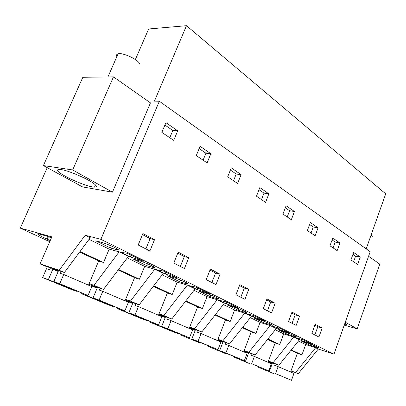 <?xml version="1.0" encoding="UTF-8"?>
<svg xmlns="http://www.w3.org/2000/svg" width="406" height="406" viewBox="0 0 406 406"><rect width="100%" height="100%" fill="white"/><g stroke="black" fill="none" stroke-linecap="round" stroke-linejoin="round"><path stroke-width="0.61" d="M290.96 370.993L298.303 373.667L318.289 349.058L333.991 354.159L370.176 251.715L159.34 101.241L154.447 101.119L186.486 25.685L148.642 28.988L135.345 59.586M366.197 248.873L385.7 193.855L186.486 25.685M291.021 370.83L298.303 373.667M85.179 235.257L90.254 237.733L64.376 272.517L45.208 266.087L40.077 263.88L59.18 270.269L85.179 235.257L100.876 239.327L159.34 101.241M49.755 241.692L20.3 228.121L51.851 236.886L40.077 263.88M49.943 241.26L48.75 240.712L49.974 241.189M48.421 236.734L47.319 239.251L46.573 238.911L47.649 236.454M51.43 237.85L46.467 236.038L37.92 233.653C36.662 233.871 39.544 235.627 46.573 238.911M47.319 239.251L50.242 240.575M47.223 167.658L20.3 228.121M333.991 354.159L100.876 239.327M360.274 257.028L353.631 252.436L350.946 259.952L357.635 264.463L360.274 257.028L355.595 256.084L352.971 254.283M148.758 236.637L154.519 239.672L149.895 250.964L138.182 245.001L142.912 233.557L148.758 236.637M207.106 162.907L196.276 155.6L200.077 146.277L210.826 153.707L207.106 162.907M271.086 301.1L275.161 303.241L271.563 312.889L263.306 308.687L266.965 298.923L271.086 301.1M248.741 289.321L239.85 284.636L235.967 294.771L244.93 299.334L248.741 289.321L244.305 288.103L240.814 297.243M337.163 250.654L329.966 245.803L332.798 238.028L339.939 242.966L337.163 250.654M299.562 316.101L291.985 312.107L288.524 321.522L296.162 325.409L299.562 316.101L295.182 314.828L292.066 323.328M310.351 222.513L318.055 227.837L315.122 235.784L307.367 230.552L310.351 222.513M268.863 193.829L259.83 187.582L256.48 196.22L265.58 202.361L268.863 193.829L263.996 193.134L259.008 189.709M188.76 257.714L184.436 268.544L173.763 263.113L178.178 252.141L188.76 257.714L184.314 256.592L180.36 266.473M210.364 269.097L220.042 274.197L215.992 284.606L206.228 279.638L210.364 269.097M241.093 174.631L237.606 183.482L227.695 176.798L231.258 167.83L241.093 174.631L236.201 174.037L230.385 170.038M322.166 328.012L315.142 324.313L311.864 333.402L318.943 337.005L322.166 328.012L317.832 326.723L314.873 334.935M165.917 122.658L177.706 130.808L173.727 140.385L161.842 132.366L165.917 122.658M294.431 211.506L286.103 205.751L282.946 214.074L291.335 219.737L294.431 211.506L289.6 210.734L285.327 207.796M298.446 341.025L305.677 344.537L315.635 347.764L295.578 372.49M318.289 349.058L315.635 347.764M89.046 239.362L109.173 249.132L119.156 251.847L93.974 285.317L103.484 289.427L128.438 256.379L119.156 251.847M127.276 257.922L144.673 266.366L154.767 269.229L130.463 301.09L139.146 304.85L163.242 273.37L154.767 269.229M162.121 274.837L177.173 282.145L187.328 285.124L163.841 315.528L171.809 318.969L195.098 288.92L187.328 285.124M194.007 290.32L207.04 296.649L217.21 299.714L194.494 328.779L201.828 331.951L224.356 303.201L217.21 299.714M223.305 304.541L234.582 310.017L244.732 313.148L222.742 340.994L229.512 343.923L251.324 316.37L244.732 313.148M250.309 317.654L260.053 322.384L270.163 325.566L248.853 352.286L255.125 354.996L276.268 328.545L270.163 325.566M275.283 329.779L283.687 333.859L293.731 337.071L273.065 362.756L278.892 365.273L268.315 361.441M278.892 365.273L299.4 339.837L293.731 337.071M309.956 345.283L301.678 341.248L307.357 343.075C312.453 344.684 320.461 348.16 318.4 347.861L309.956 345.283L310.377 344.121M135.396 257.287L143.404 261.22L130.316 256.912L120.876 252.299L127.225 253.273L135.396 257.287M275.04 327.632L271.924 326.109L279.516 328.104L290.077 333.296L278.125 329.139L275.04 327.632M263.839 322.79L254.237 318.111L259.997 319.903C265.422 321.552 274.659 325.637 272.081 325.236L263.839 322.79L264.352 321.42M226.264 301.937L238.657 308.027L226.238 303.784L218.976 300.237L226.264 301.937M185.527 283.469L187.399 283.916C191.084 284.555 179.183 279.11 173.25 277.465L167.485 275.801L179.751 281.784L185.527 283.469L185.923 282.474M170.708 274.639L178.006 278.227L165.13 273.923L156.513 269.711L163.263 270.98L170.708 274.639M295.487 337.625L303.165 339.726L312.96 344.537L301.242 340.436L295.487 337.625M215.88 298.319L217.992 298.836C221.255 299.379 210.384 294.467 204.614 292.807L198.833 291.087L210.095 296.583L215.88 298.319L216.251 297.359M243.803 311.981L246.122 312.564C249.02 313.031 239.027 308.565 233.43 306.906L227.649 305.145L238.033 310.209L243.803 311.981L244.153 311.062M246.498 313.686L253.963 315.548L265.387 321.161L253.197 316.959L246.498 313.686M196.144 287.138L209.633 293.766L196.981 289.488L189.089 285.631L196.144 287.138M146.673 265.651L133.269 259.114L138.989 260.698C145.064 262.312 158.183 268.391 154.021 267.64L146.673 265.651L147.449 263.758M110.478 248L117.456 249.817C122.165 250.7 107.6 243.864 101.404 242.311L95.765 240.824L110.478 248L111.33 245.96M287.742 334.453L278.841 330.108L284.565 331.925C289.828 333.554 298.405 337.31 296.101 336.965L287.742 334.453L288.209 333.189M344.237 325.15L357.148 328.845L379.772 264.149L368.567 256.267M357.148 328.845L345.278 322.212M344.983 323.044C346.831 324.135 347.277 324.734 346.323 324.836L344.415 324.643M305.677 344.537L301.937 354.885L297.365 353.332M268.447 361.081L273.065 362.756M283.687 333.859L279.759 344.552L275.121 342.999M267.889 339.025L279.759 344.552M244.031 351.002L255.125 354.996M244.179 350.601L248.853 352.286M260.053 322.384L255.912 333.448L251.212 331.895M242.681 327.292L255.912 333.448M217.844 339.751L229.512 343.923M218.012 339.304L222.742 340.994M234.582 310.017L230.202 321.476L225.447 319.928M215.424 314.599L230.202 321.476M189.526 327.591L201.828 331.951M189.724 327.094L194.494 328.779M207.04 296.649L202.401 308.535L197.595 306.992M185.862 300.831L202.401 308.535M158.807 314.406L171.809 318.969M159.035 313.843L163.841 315.528M177.173 282.145L172.245 294.492L167.399 292.97M153.691 285.849L172.245 294.492M125.363 300.07L139.146 304.85M125.627 299.42L130.463 301.09M144.673 266.366L139.42 279.206L134.543 277.714M118.542 269.488L139.42 279.206M88.818 284.413L103.484 289.427M89.132 283.667L93.974 285.317M109.173 249.132L103.555 262.509L98.663 261.058M79.987 251.532L103.555 262.509M64.376 272.517L59.18 270.269M113.477 76.876L82.829 77.292L43.406 165.577L82.535 186.897L112.447 192.17L150.448 102.875L113.477 76.876L72.669 169.957L112.447 192.17M291.275 349.916L301.937 354.885M353.58 261.733L355.595 256.084M142.476 234.612L150.103 238.621L145.871 248.919M154.519 239.672L150.103 238.621M210.826 153.707L205.923 153.229L199.143 148.566M203.096 160.203L205.923 153.229M266.625 299.826L270.746 301.993L267.458 310.798M275.161 303.241L270.746 301.993M239.489 285.575L244.305 288.103M339.939 242.966L335.204 242.072L332.103 239.941M333.082 247.904L335.204 242.072M291.665 312.98L295.182 314.828M318.055 227.837L313.265 226.995L309.621 224.488M311.032 233.024L313.265 226.995M261.5 199.605L263.996 193.134M177.772 253.156L184.314 256.592M209.978 270.071L215.596 273.025L211.886 282.515M220.042 274.197L215.596 273.025M233.546 180.746L236.201 174.037M314.838 325.15L317.832 326.723M177.706 130.808L172.819 130.473L164.912 125.043M169.794 137.73L172.819 130.473M287.245 216.971L289.6 210.734M130.316 256.912L131.047 255.151M278.125 329.139L278.597 327.865M226.238 303.784L226.837 302.221M179.751 281.784L180.452 280.033M165.13 273.923L165.81 272.233M301.242 340.436L301.648 339.309M210.095 296.583L210.724 294.969M238.033 310.209L238.601 308.717M253.197 316.959L253.75 315.498M196.981 289.488L197.62 287.864M43.406 165.577L72.669 169.957M59.723 172.672C56.967 170.474 56.901 169.388 59.525 169.409C65.721 169.322 88.995 179.163 94.659 184.228C96.948 186.192 96.897 187.161 94.512 187.141C88.462 187.227 66.34 178.046 59.723 172.672M371.038 235.206L372.307 236.673L372.15 237.119M116.847 56.667C116.141 55.201 116.558 54.257 118.095 53.836C122.531 52.384 136.7 58.768 139.649 63.519M273.654 373.616L257.658 366.968L273.654 373.616M290.965 350.302L297.38 353.286L290.6 371.997M293.959 373.444L291.478 380.315L275.557 373.672L278.13 366.638L293.959 373.444M275.557 373.672L291.478 380.315M257.815 366.542L257.658 366.968M278.13 366.638L274.684 365.385L275.212 363.938M268.193 361.776L272.355 363.289L269.386 371.363M272.228 363.624L268.158 361.873M250.847 364.136L233.673 356.996L250.847 364.136M267.569 339.431L275.141 342.948L268.006 362.289M271.386 363.74L268.772 370.845L251.649 363.705L254.364 356.427L271.386 363.74M251.649 363.705L268.772 370.845M233.841 356.554L233.673 356.996M254.364 356.427L250.898 355.174L251.461 353.677M243.899 351.352L248.579 353.037L245.452 361.391M248.452 353.387L243.874 351.418M239.677 359.234L239.784 358.96M226.355 353.951L207.872 346.267L226.355 353.951M242.352 327.708L251.233 331.839L243.712 351.85M247.102 353.306L244.346 360.66L225.888 352.966L228.756 345.425L247.102 353.306M225.888 352.966L219.671 350.652L244.346 360.66M208.05 345.81L207.872 346.267M228.756 345.425L225.279 344.171L225.873 342.618M217.702 340.116L222.975 342.004L219.671 350.652M222.838 342.365L217.692 340.147M213.886 348.5L214.008 348.191M199.985 342.984L180.041 334.691L199.985 342.984M215.084 315.036L225.472 319.862L217.52 340.593M220.92 342.055L218.002 349.678L198.042 341.355L201.082 333.529L220.92 342.055M198.042 341.355L191.825 339.051L218.002 349.678M180.228 334.219L180.041 334.691M201.082 333.529L197.6 332.286L198.23 330.677M195.179 330.459L189.526 328.023L195.327 330.083L191.825 339.051M186.044 336.914L186.181 336.564M189.348 328.484L189.526 328.023M171.515 331.149L177.513 333.362L155.899 324.369L149.926 322.171L171.515 331.149M185.512 301.288L197.626 306.921L189.201 328.424M192.591 329.88L189.5 337.792L167.845 328.764L171.073 320.633L192.591 329.88M167.845 328.764L161.654 326.485L189.5 337.792M150.118 321.679L149.926 322.171M171.073 320.633L167.607 319.405L168.272 317.731M165.212 317.558L159.594 315.137L165.369 317.167L161.654 326.485M155.899 324.369L156.056 323.973M159.401 315.619L159.594 315.137M140.679 318.324L146.637 320.512L123.145 310.737L117.232 308.575L140.679 318.324M153.326 286.332L167.434 292.888L158.482 315.223M161.852 316.67L158.563 324.891L134.99 315.061L138.431 306.606L161.852 316.67M134.99 315.061L128.849 312.818L158.563 324.891M117.441 308.068L117.232 308.575M138.431 306.606L134.99 305.403L135.7 303.652M132.64 303.536L127.078 301.14L132.808 303.13L128.849 312.818M123.145 310.737L123.333 310.28M126.875 301.643L127.078 301.14M107.174 304.393L113.066 306.54L87.437 295.872L81.616 293.766L107.174 304.393M118.161 269.985L134.584 277.618L125.043 300.856M128.372 302.287L124.87 310.844L99.11 300.1L102.789 291.29L128.372 302.287M99.11 300.1L93.055 297.908L124.87 310.844M113.167 306.286L113.066 306.54M81.839 293.233L81.616 293.766M89.213 284.55L88.889 285.317M102.789 291.29L99.394 290.117L100.155 288.29M97.105 288.24L91.639 285.885L97.283 287.818L93.055 297.908M87.437 295.872L87.655 295.345M91.421 286.408L91.639 285.885M70.634 289.199L76.419 291.285L48.35 279.607L42.666 277.567L70.634 289.199M79.596 252.06L98.709 260.946L88.508 285.154M91.781 286.56L88.026 295.482L59.768 283.698L63.712 274.502L91.781 286.56M59.768 283.698L53.841 281.571L88.026 295.482M76.531 291.026L76.419 291.285M50.501 267.864L49.689 269.741L46.528 268.67L42.666 277.567M63.712 274.502L60.387 273.37L61.21 271.457M58.19 271.487L52.856 269.188L58.378 271.046L53.841 281.571M48.35 279.607L52.856 269.188M315.898 346.318L315.614 347.115M269.909 323.714L269.584 324.592M152.834 266.25L152.417 267.27M116.583 248.487L116.152 249.528M293.756 335.432L293.452 336.269M272.198 324.917L272.081 325.236M187.592 283.434L187.399 283.916M218.154 298.415L217.992 298.836M246.264 312.194L246.122 312.564M154.244 267.087L154.021 267.64M117.72 249.193L117.456 249.817M296.202 336.686L296.101 336.965M346.567 324.15L346.323 324.836M95.456 184.948L94.512 187.141M107.925 76.952L118.09 53.831"/></g></svg>
